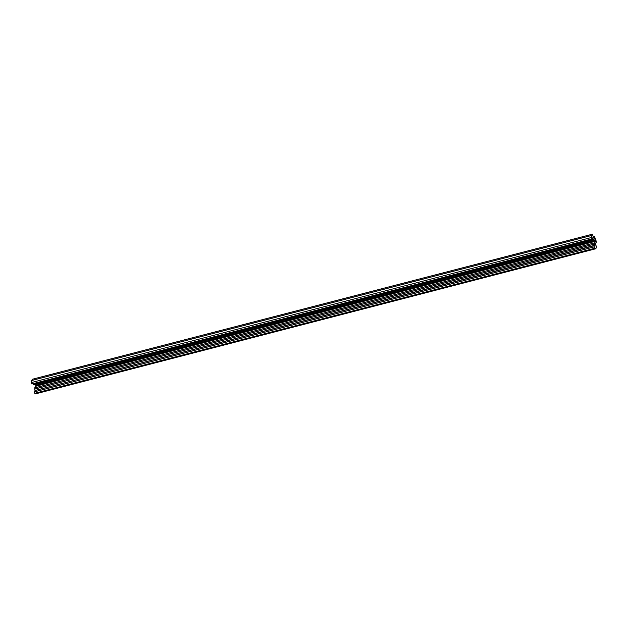 <?xml version="1.0" encoding="UTF-8"?>
<svg xmlns="http://www.w3.org/2000/svg" width="628" height="628" viewBox="0 0 628 628"><rect width="100%" height="100%" fill="white"/><g stroke="black" fill="none" stroke-linecap="round" stroke-linejoin="round"><path stroke-width="0.94" d="M591.757 238.954A4.474 1.115 -104.5 0 1 591.819 238.648L591.709 238.295A4.851 1.201 -104.5 0 1 592.055 237.831A4.851 1.201 -104.5 0 1 592.651 238.138L592.683 238.452A4.474 1.115 -104.5 0 1 593.185 239.174L593.162 238.86A4.851 1.201 -104.5 0 1 593.648 239.865L594.912 238.169L595.744 240.304L595.823 241.199L594.59 242.871A4.851 1.201 -104.5 0 1 594.842 244.214L594.708 244.033A4.474 1.115 -104.5 0 1 594.826 245.289L594.952 245.47A4.851 1.201 -104.5 0 1 594.504 247.22L594.394 246.867A4.474 1.115 -104.5 0 1 594.237 246.859L594.677 248.28L595.627 248.79L596.6 247.463L595.43 243.727L596.325 242.502L596.207 241.168L594.559 236.662L593.609 237.926L592.44 234.189L591.466 235.508L591.757 238.954L31.847 383.975L31.4 382.554L31.557 380.537L32.53 379.21L592.44 234.189M594.677 248.28L34.768 393.301L35.718 393.811L595.627 248.79M594.237 246.859L34.32 391.88L34.768 393.301M594.952 245.47L35.042 390.49A4.851 1.201 -104.5 0 1 34.948 391.723M594.826 245.289L35.042 390.49M594.708 244.033L34.799 389.054A4.474 1.115 -104.5 0 1 34.917 390.31M594.59 242.871L34.681 387.892A4.851 1.201 -104.5 0 1 34.893 389.03M35.545 384.422L35.906 386.22L34.681 387.892M593.648 239.865L33.739 384.886A4.851 1.201 -104.5 0 0 33.402 384.163M593.185 239.174L33.276 384.195A4.474 1.115 -104.5 0 0 32.954 383.692M592.683 238.452L591.812 238.679M592.651 238.138L591.733 238.373M591.309 237.533L31.4 382.554M591.466 235.508L31.557 380.537M595.823 241.199L35.906 386.22M595.744 240.304L35.827 385.333M595.234 238.703L594.331 238.93M594.512 236.701L593.319 237.007L594.559 236.662"/></g></svg>

